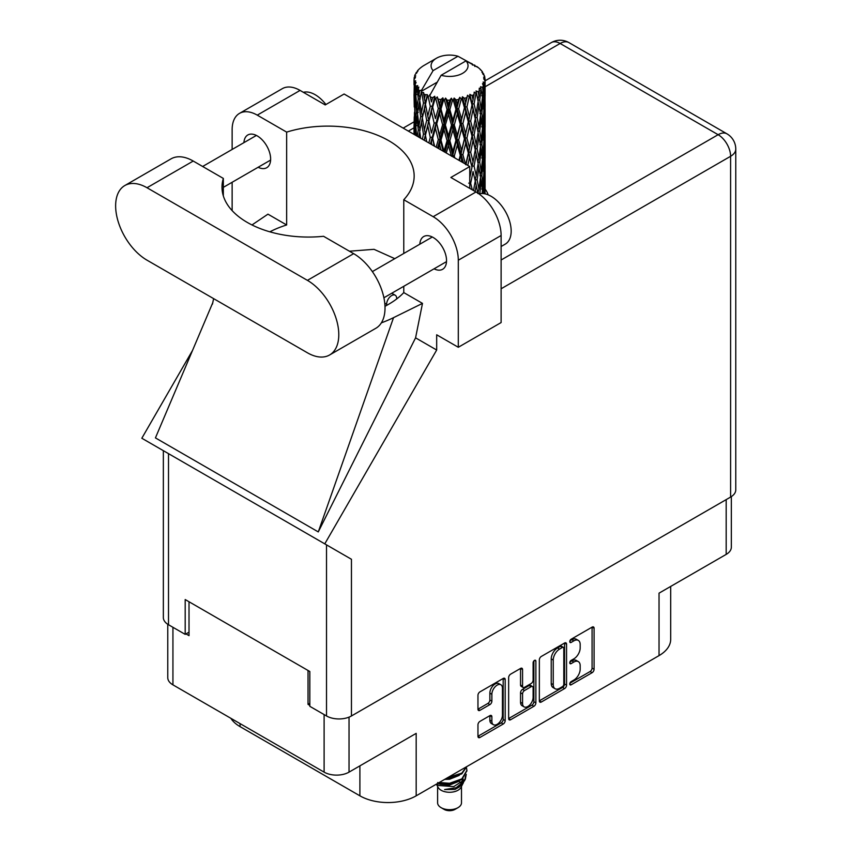 <?xml version="1.0" encoding="UTF-8"?>
<svg xmlns="http://www.w3.org/2000/svg" width="852" height="852" viewBox="0 0 852 852"><rect width="100%" height="100%" fill="white"/><g stroke="black" fill="none" stroke-linecap="round" stroke-linejoin="round"><path stroke-width="1.28" d="M500.891 684.763L498.878 683.602A7.466 4.313 120 0 0 495.14 683.975A7.466 4.313 120 0 0 489.868 693.123L491.87 694.284A7.466 4.313 120 0 1 497.153 685.136A7.466 4.313 120 0 1 500.891 684.763A7.466 4.313 120 0 1 502.435 688.182L502.435 715.179A7.466 4.313 120 0 1 499.176 722.698A7.466 4.313 120 0 1 493.425 724.701A7.466 4.313 120 0 1 491.87 721.282L491.87 716.777A2.79 1.608 120 0 0 491.295 715.499A2.79 1.608 120 0 0 489.9 715.637L479.932 721.388A2.79 1.608 120 0 0 477.961 724.807L477.961 736.32A2.79 1.608 120 0 0 478.536 737.598A2.79 1.608 120 0 0 479.932 737.459L503.223 724.019A2.79 1.608 120 0 0 505.193 720.6L505.193 679.587A2.79 1.608 120 0 0 504.618 678.309A2.79 1.608 120 0 0 503.223 678.448L479.932 691.888A2.79 1.608 120 0 0 477.961 695.307L477.961 709.205A2.79 1.608 120 0 0 478.536 710.483A2.79 1.608 120 0 0 479.932 710.344L489.9 704.593A2.79 1.608 120 0 0 491.87 701.175L491.87 694.284M534.502 660.385L535.876 661.184A1.949 1.129 120 0 0 535.471 660.289A1.949 1.129 120 0 0 534.502 660.385A1.949 1.129 120 0 0 533.118 662.781L533.118 680.098A2.79 1.608 120 0 1 531.147 683.517L524.534 687.33A2.79 1.608 120 0 1 523.139 687.468A2.79 1.608 120 0 1 522.564 686.19L522.564 669.555A2.79 1.608 120 0 0 521.978 668.277A2.79 1.608 120 0 0 520.583 668.415L522.564 669.555M539.337 659.874L539.337 700.887A2.79 1.608 120 0 0 539.912 702.165A2.79 1.608 120 0 0 541.308 702.027L564.588 688.586A2.79 1.608 120 0 0 566.559 685.168L566.559 644.155A2.79 1.608 120 0 0 565.984 642.877A2.79 1.608 120 0 0 564.588 643.015L541.308 656.455A2.79 1.608 120 0 0 539.337 659.874M573.865 680.034L571.149 681.6A1.949 1.129 120 0 0 569.871 683.325A1.949 1.129 120 0 0 570.18 684.891A1.949 1.129 120 0 0 571.149 684.795L592.119 672.686A2.79 1.608 120 0 0 594.089 669.267L594.089 628.254A2.79 1.608 120 0 0 593.514 626.976A2.79 1.608 120 0 0 592.119 627.115L571.149 639.224A1.949 1.129 120 0 0 569.871 640.949A1.949 1.129 120 0 0 570.18 642.514A1.949 1.129 120 0 0 571.149 642.419L573.865 640.842A8.935 5.155 120 0 1 578.327 640.406A8.935 5.155 120 0 1 580.18 644.495L580.18 647.914A8.935 5.155 120 0 1 573.865 658.852L571.149 660.417A1.949 1.129 120 0 0 569.871 662.132A1.949 1.129 120 0 0 570.18 663.697A1.949 1.129 120 0 0 571.149 663.601L573.865 662.036A8.935 5.155 120 0 1 578.327 661.599A8.935 5.155 120 0 1 580.18 665.689L580.18 669.097A8.935 5.155 120 0 1 573.865 680.034M508.644 718.556L531.893 705.136L533.906 706.297A2.79 1.608 120 0 0 535.876 702.879L535.876 661.184M533.906 706.297L510.625 719.738A2.79 1.608 120 0 1 509.23 719.876A2.79 1.608 120 0 1 508.644 718.598L508.644 677.585A2.79 1.608 120 0 1 510.625 674.166L520.583 668.415M349.032 717.128L349.032 772.136L416.181 733.37L416.181 795.821L659.033 655.614L659.033 593.162L726.181 554.396L726.181 499.613M240.072 723.625L240.072 726.639L359.895 795.821L359.895 765.873M240.072 726.639A39.799 22.983 180 0 1 230.849 718.3M670.684 586.432L670.684 639.362A39.799 22.983 180 0 1 659.033 655.614M416.181 795.821A39.799 22.983 180 0 1 359.895 795.821M349.032 772.136A17.626 10.181 180 0 1 324.111 772.136L172.935 684.859A17.626 10.181 180 0 1 167.769 677.659L167.769 624.282M309.83 703.315L308.03 704.359L309.83 705.403M308.03 704.359L308.03 670.46M186.002 633.909L189.016 635.645L189.016 601.757M578.327 661.599L576.325 660.438A8.935 5.155 120 0 0 571.852 660.875L573.865 662.036M569.924 661.993L571.852 660.875M578.327 640.406L576.325 639.245A8.935 5.155 120 0 0 571.852 639.682L573.865 640.842M569.924 640.8L571.852 639.682M569.924 683.187L590.106 671.525A2.79 1.608 120 0 0 592.076 668.117L592.076 627.136M539.337 700.845L562.576 687.426A2.79 1.608 120 0 0 564.557 684.007L564.557 643.036M562.416 686.648A1.949 1.129 120 0 0 563.8 684.252L563.8 648.255A1.949 1.129 120 0 0 563.396 647.36A1.949 1.129 120 0 0 562.416 647.456L559.562 649.107A8.935 5.155 120 0 0 553.246 660.044L553.246 684.657A8.935 5.155 120 0 0 555.089 688.736A8.935 5.155 120 0 0 559.562 688.299L562.416 686.648M563.396 647.36L561.383 646.199A1.949 1.129 120 0 0 560.414 646.295L562.416 647.456M555.089 688.736L553.086 687.575A8.935 5.155 120 0 1 551.233 683.496L551.233 658.884A8.935 5.155 120 0 1 557.549 647.946L560.414 646.295M520.551 668.437L520.551 685.029A2.79 1.608 120 0 0 521.126 686.307L523.139 687.468M533.874 660.928L533.874 701.718L535.876 702.879M522.564 703.454A7.466 4.313 120 0 0 524.108 706.872A7.466 4.313 120 0 0 529.859 704.87A7.466 4.313 120 0 0 533.118 697.351L533.118 687.841A2.79 1.608 120 0 0 532.543 686.563A2.79 1.608 120 0 0 531.147 686.701L524.534 690.525A2.79 1.608 120 0 0 522.564 693.933L522.564 703.454L520.551 702.293A7.466 4.313 120 0 0 522.095 705.712L524.108 706.872M532.543 686.563L530.53 685.402A2.79 1.608 120 0 0 529.135 685.541L531.147 686.701M520.551 702.293L520.551 692.772A2.79 1.608 120 0 1 522.521 689.364L529.135 685.541M531.893 705.136A2.79 1.608 120 0 0 533.874 701.718M493.425 724.701L491.412 723.54A7.466 4.313 120 0 1 489.868 720.121L489.868 715.659M479.932 710.344L477.961 709.205L487.887 703.433A2.79 1.608 120 0 0 489.868 700.014L489.868 693.123M477.961 736.277L501.21 722.858A2.79 1.608 120 0 0 503.181 719.439L503.181 678.469M731.336 496.609L731.336 547.208A17.626 10.181 180 0 1 726.181 554.396M329.596 354.986L375.838 328.286A44.347 25.603 -120 0 0 385.019 307.987A44.347 25.603 -120 0 0 353.665 253.662L323.558 236.292A86.425 49.895 0 0 1 221.999 187.163A86.425 49.895 0 0 1 223.33 178.419L193.234 161.049A44.347 25.603 -120 0 0 171.06 158.845L124.818 185.544A44.347 25.603 -120 0 0 118.023 221.083A44.347 25.603 -120 0 0 147.002 260.169L307.423 352.792A44.347 25.603 -120 0 0 329.596 354.986A44.347 25.603 -120 0 0 338.787 334.676A44.347 25.603 -120 0 0 307.423 280.361L147.002 187.738A44.347 25.603 -120 0 0 124.818 185.544M303.376 92.314A28.435 16.412 60 0 1 325.911 104.519M479.026 193.947A28.435 16.412 60 0 1 500.071 203.926A28.435 16.412 60 0 1 511.168 231.094A28.435 16.412 60 0 1 505.279 244.109L501.114 246.516M434.041 268.827A18.904 10.916 -120 0 0 442.625 269.285A18.904 10.916 -120 0 0 446.533 260.627A18.904 10.916 -120 0 0 438.29 241.606A18.904 10.916 -120 0 0 423.721 236.536A18.904 10.916 -120 0 0 419.834 244.204M258.135 167.269A18.904 10.916 -120 0 0 266.719 167.727A18.904 10.916 -120 0 0 270.638 159.079A18.904 10.916 -120 0 0 262.384 140.047A18.904 10.916 -120 0 0 247.815 134.978A18.904 10.916 -120 0 0 243.928 142.646M488.111 194.82A39.096 22.567 0 0 0 485.086 189.133M239.497 113.38L282.321 88.661A35.539 20.523 60 0 1 300.085 90.418L257.261 115.137A35.539 20.523 -120 0 0 239.497 113.38A35.539 20.523 -120 0 0 232.138 129.653L232.138 149.451M730.601 497.067L730.601 156.289A17.626 10.181 180 0 0 735.766 149.089L735.766 489.868A17.626 10.181 180 0 1 730.601 497.067L351.45 715.968A17.626 10.181 180 0 1 326.518 715.968L326.518 544.875L351.45 559.274L324.772 543.864L436.682 350.023L436.682 334.793L458.301 347.275L458.301 260.222A35.539 20.523 -120 0 0 433.167 216.696L475.991 191.977L450.857 177.472L469.761 166.555L344.112 94.018L325.219 104.924L300.085 90.418M475.991 191.977A35.539 20.523 60 0 1 501.114 235.503L458.301 260.222M458.301 347.275L501.114 322.557L501.114 235.503M433.167 216.696L403.773 199.73L403.773 253.47M403.773 286.293L403.773 292.587A86.425 49.895 180 0 1 388.842 304.153L387.426 304.973A86.425 49.895 180 0 1 384.987 306.326M381.366 322.844A106.617 61.557 0 0 0 393.539 317.658L422.485 303.387L403.773 292.587M422.485 303.387L415.574 337.839L436.682 350.023M212.819 302.588L155.437 437.896L318.275 531.914L415.574 337.839M324.772 543.864L141.826 438.248L192.52 350.438M269.85 231.819A86.425 49.895 180 0 1 286.655 224.971L286.655 132.113L257.261 115.137M232.138 210.604L232.138 182.275M286.655 224.971L267.954 214.161L251.99 224.949M326.518 544.875L168.504 453.647L168.504 624.74L185.193 634.367L189.016 632.163M168.504 624.74A17.626 10.181 180 0 1 163.35 617.54L163.35 450.676M326.518 715.968L309.83 706.329L309.83 671.514L185.193 599.552L185.193 634.367M168.504 453.647C161.784 449.771 161.784 449.771 168.504 453.647M403.773 199.73A86.425 49.895 0 0 0 414.157 176.023A86.425 49.895 0 0 0 286.655 132.113M469.761 188.377L469.761 166.555M394.785 258.657L374.028 249.327L349.405 251.212M393.539 317.658L318.275 531.914M223.33 195.896L223.33 178.419M386.627 305.431L386.627 304.27A7.104 4.1 -60 0 1 389.737 297.124A7.104 4.1 -60 0 1 395.211 295.218A7.104 4.1 -60 0 1 396.681 298.466L396.681 298.956M437.608 786.407L437.608 802.786A11.939 6.891 0 0 0 441.112 807.664L444.126 809.4A7.679 4.43 0 0 0 454.979 809.4L457.993 807.664A11.939 6.891 0 0 0 461.496 802.786L461.496 786.407M444.126 809.4L441.112 807.664A11.939 6.891 0 0 0 457.993 807.664M436.405 784.138L438.141 787.397A11.939 6.891 0 0 0 441.112 790.251A11.939 6.891 0 0 0 460.975 787.397L463.594 782.221M461.092 783.595A11.939 6.891 0 0 0 459.132 781.263M436.682 783.978L438.972 785.523L453.754 786.609L465.352 779.133L464.404 780.933L456.235 787.695L444.606 789.559L454.936 789.453L463.083 783.414M465.448 775.863L464.99 779.58M465.352 779.133L466.236 774.33M438.972 782.658A17.338 10.011 0 0 0 442.912 783.978L449.558 784.01L461.816 779.633L466.885 770.74M439.238 782.509L449.558 783.286L461.816 778.909L466.896 770.378L466.491 767.833M446.395 778.377L449.558 778.206L461.816 773.829L466.789 766.598M447.705 777.62L461.816 773.105L466.608 766.704M424.424 98.747L423.519 93.645A35.539 20.523 0 0 0 424.424 94.189A35.539 20.523 0 0 0 425.361 94.71L424.424 98.747L425.425 103.017L424.424 108.438L426.682 120.345L424.424 129.845L422.347 117.842L427.48 95.765L427.331 94.625L425.361 94.71M422.347 117.842L424.424 108.438M424.253 140.292L424.424 139.558L424.594 140.484M414.136 77.969A35.539 20.523 0 0 1 414.21 77.543L415.744 75.881L414.604 75.945A35.539 20.523 0 0 1 415.18 74.475L417.011 72.601L415.989 72.931A35.539 20.523 0 0 1 416.245 72.537L417.949 71.11L417.32 71.046A35.539 20.523 0 0 1 418.502 69.704L419.951 68.33A35.539 20.523 0 0 1 420.366 67.979L422.049 66.69A35.539 20.523 0 0 1 423.774 65.561L436.49 58.213A18.478 10.671 0 0 0 433.104 70.609L421.719 89.982L419.653 90.77L418.96 94.678L418.321 89.471L418.811 87.064L417.086 88.033L418.279 98.832L416.937 107.927L415.84 95.584L416.788 87.639L417.725 85.615L415.819 86.127L415.425 89.961L415.084 84.678L416.095 82.388L414.509 83.102L415.062 94.039L414.455 102.986L414.392 82.687L415.669 80.823L414.093 81.078L414.029 84.88L414.019 79.577L415.488 77.457L414.136 77.969L414.115 79.438M414.019 79.577A35.539 20.523 0 0 0 414.019 79.683A35.539 20.523 0 0 0 414.093 81.078M415.084 84.678A35.539 20.523 0 0 0 415.819 86.127M418.321 89.471A35.539 20.523 0 0 0 419.653 90.77M472.445 65.082L472.349 63.943A35.539 20.523 0 0 0 470.336 63.037L457.961 56.253A18.478 10.671 0 0 0 436.49 58.213M485.022 192.605L485.076 171.06M484.809 193.809L484.937 189.187L485.044 193.862M484.66 188.292L484.937 189.187M475.033 65.806L474.947 65.327A35.539 20.523 0 0 0 474.415 65.029L473.669 65.05M485.022 161.507L485.076 139.952M485.086 167.003L484.937 179.484L484.511 170.528L484.937 158.089L485.086 167.003M483.915 193.66L483.435 188.601L484.234 176.183L484.426 193.745M482.338 191.775L482.807 193.553M483.435 188.601L481.657 189.08M483.744 174.479L484.234 176.183M484.543 180.741L484.937 179.484M484.511 170.528L482.85 171.135M484.66 157.194L484.937 158.089M480.379 69.821L480.326 69.427A35.539 20.523 0 0 0 479.953 69.055L478.419 67.713A35.539 20.523 0 0 0 478.377 67.681A35.539 20.523 0 0 0 476.811 66.52L476.279 66.509M474.947 65.327L474.841 66.467M436.959 82.314L421.506 91.228L421.719 89.982M421.25 92.091A35.539 20.523 0 0 0 421.697 92.431L423.455 103.017L421.474 112.357L419.695 100.216L421.506 91.228M423.519 93.645L423.668 92.517L421.697 92.431M427.48 95.765A35.539 20.523 0 0 0 428.066 96.031L430.281 106.33L427.768 115.989L425.425 104.157M478.377 67.681L466.012 60.897L441.144 75.253L429.546 95.871L428.066 96.031M485.022 130.409L485.076 108.854M485.086 135.915L484.937 148.365L484.511 139.44L484.937 126.98L485.086 135.915M484.777 154.031L484.234 166.47L483.435 157.482L484.234 145.074L484.777 154.031M483.904 172.104L482.988 184.501L481.827 175.437L482.988 163.115L483.904 172.104M479.793 193.755L481.22 181.018L482.488 190.113L482.168 193.532M480.326 69.427L481.625 70.844A35.539 20.523 0 0 1 482.669 72.228L481.902 72.271L483.574 73.751A35.539 20.523 0 0 1 483.787 74.167L482.669 73.794L484.426 75.732A35.539 20.523 0 0 1 484.831 77.223L483.585 77.117L485.065 78.821A35.539 20.523 0 0 1 485.086 79.257L483.67 78.704L485.033 80.865L484.937 86.169L484.788 82.367L483.116 82.037L484.319 83.954L484.777 91.814L484.234 104.253L483.435 95.275L484.149 84.369L482.52 83.592L483.414 85.924L482.988 91.185L482.53 87.341L480.549 86.755L482.488 96.787L481.22 109.088L479.708 99.95L481.05 89.194L479.303 88.161L478.941 95.765L478.196 91.835L476.034 90.94L476.673 94.103L476.034 90.94M441.144 75.253A18.478 10.671 0 0 0 462.625 73.304A18.478 10.671 0 0 0 466.012 60.897M430.356 96.947A35.539 20.523 0 0 0 432.603 97.714L431.463 101.899L429.759 94.625M435.095 98.427A35.539 20.523 0 0 0 435.777 98.598L438.311 108.555L435.436 118.609L432.678 107.15L435.095 98.427L434.754 96.265L432.603 97.714M438.397 99.162A35.539 20.523 0 0 0 440.899 99.588L439.643 103.944L437.278 96.904L435.777 98.598M443.626 99.918A35.539 20.523 0 0 0 444.361 99.982L447.044 109.557L443.998 120.047L440.985 109.003L443.626 99.918L442.859 97.842L440.899 99.588M447.13 100.153A35.539 20.523 0 0 0 449.739 100.206L448.44 104.743L447.13 100.153L445.575 98.086L444.361 99.982M452.529 100.131A35.539 20.523 0 0 0 453.264 100.089L455.937 109.269L452.902 120.207L449.835 109.61L452.529 100.131L451.39 98.193L449.739 100.206M456.022 99.854A35.539 20.523 0 0 0 458.578 99.524L457.3 104.264L456.022 99.854L454.127 98.044L453.264 100.089M461.241 99.056A35.539 20.523 0 0 0 461.944 98.917L464.436 107.725L461.592 119.078L458.664 108.918L461.241 99.056L459.803 97.309L458.578 99.524M464.51 98.299A35.539 20.523 0 0 0 466.843 97.607L465.682 102.517L464.51 98.299L462.391 96.777L461.944 98.917M469.218 96.777A35.539 20.523 0 0 0 469.835 96.532L471.987 104.998L469.527 116.745L466.917 106.99L469.218 96.777L467.578 95.243L466.843 97.607M472.061 95.562A35.539 20.523 0 0 0 474.021 94.561L473.052 99.631L472.061 95.562L469.846 94.359L469.835 96.532M475.959 93.411A35.539 20.523 0 0 0 476.46 93.092L478.142 101.281L476.215 113.348L474.085 103.933L475.959 93.411L474.213 92.133L474.021 94.561M478.196 91.835A35.539 20.523 0 0 0 479.665 90.589M482.53 87.341A35.539 20.523 0 0 0 483.414 85.924M484.788 82.367A35.539 20.523 0 0 0 485.033 80.865M479.708 193.266L477.77 193.479L478.941 189.08L477.109 179.793L478.941 167.695L480.56 176.865L478.941 189.08M480.443 177.866L481.22 181.018M482.136 187.376L482.988 184.501M481.827 175.437L479.953 175.789L481.22 171.316L479.708 162.157L481.22 149.909L482.488 159.005L481.22 171.316M482.338 160.666L482.988 163.115M483.574 168.611L484.234 166.47M483.435 157.482L481.657 157.971M483.744 143.381L484.234 145.074M484.543 149.632L484.937 148.365M484.511 139.44L482.85 140.047M484.66 126.075L484.937 126.98M483.84 75.072L483.787 74.167M482.583 72.878L482.669 72.228M485.022 99.29L485.086 79.257M485.086 104.807L484.937 117.267L484.511 108.332L484.937 95.861L485.086 104.807M484.777 122.912L484.234 135.372L483.435 126.373L484.234 113.976L484.777 122.912M483.904 141.006L482.988 153.381L481.827 144.339L482.988 131.996L483.904 141.006M475.139 191.487L476.215 185.267L477.844 193.127M477.109 179.793L475.15 179.868L476.236 185.278L475.15 179.868L476.215 175.565L474.085 166.14L476.215 154.169L476.673 156.331L478.142 163.488L476.215 175.565M478.089 163.85L478.941 167.695M479.708 162.157L477.77 162.37L478.941 157.971L477.109 148.706L478.941 136.576L480.56 145.777L478.941 157.971M480.443 146.768L481.22 149.909M482.136 156.257L482.988 153.381M481.827 144.339L479.953 144.691L481.22 140.207L479.708 131.038L481.22 118.822L482.488 127.885L481.22 140.207M482.338 129.547L482.988 131.996M483.574 137.513L484.234 135.372M483.435 126.373L481.657 126.852M483.744 112.283L484.234 113.976M484.543 118.524L484.937 117.267M484.511 108.332L482.85 108.939M484.66 94.966L484.937 95.861M484.777 78.501L484.831 77.223M483.904 109.897L482.988 122.283L481.827 113.231L482.988 100.887L483.904 109.897M472.296 189.847L470.666 183.35L473.052 171.55L475.267 181.007L473.51 190.55M469.761 187.28L470.07 188.558M470.666 183.35L468.728 183.137M475.267 181.007L473.052 171.55M474.085 166.14L472.114 166.076L473.052 161.827L470.666 152.252L473.052 140.442L475.267 149.909L473.052 161.827M477.109 148.706L475.15 148.78L476.673 156.331M475.267 149.909L476.215 154.169M478.089 132.742L478.941 136.576M479.708 131.038L477.77 131.251L478.941 126.863L477.109 117.597L478.941 105.467L480.56 114.669L478.941 126.863M480.443 115.659L481.22 118.822M482.136 125.148L482.988 122.283M481.827 113.231L479.953 113.582L481.22 109.088M482.338 98.449L482.988 100.887M483.585 106.394L484.234 104.253M483.435 95.275L481.657 95.765M484.543 87.426L484.937 86.169M478.142 132.369L476.215 144.467L474.085 135.031L476.215 123.071L478.142 132.369M467.78 165.416L469.527 157.567L471.987 167.205L469.761 177.908M471.987 167.205L468.728 152.039L469.527 157.567M470.666 152.252L468.728 152.039L469.527 147.865L466.917 138.088L469.527 126.469L471.987 136.096L469.527 147.865M474.085 135.031L472.114 134.957L475.15 148.78L476.215 144.467M471.987 136.096L473.052 140.442M477.109 117.597L475.15 117.672L476.683 125.255M475.267 118.801L473.052 130.718L470.666 121.144L473.052 109.322L476.215 123.071M478.089 101.633L478.941 105.467M479.708 99.95L477.77 100.163L478.941 95.765M482.136 94.05L482.988 91.185M468.355 153.158L465.682 164.713L462.892 154.766L465.682 143.328L468.355 153.158L468.728 152.039L466.044 164.415M461.156 161.592L461.592 159.899L462.253 162.231M462.892 154.766L461.113 154.287L463.467 162.924M454.819 157.94L454.286 156.086L457.3 145.074L460.272 155.309L461.113 154.287L461.592 159.899M466.917 138.088L465.043 137.736L468.728 152.039L470.581 142.944M464.436 138.812L461.592 150.197L458.664 140.016L461.592 128.812L464.436 138.812L465.043 137.736L465.682 143.328M470.666 121.144L468.728 120.931L472.114 134.957L473.052 130.718M468.355 122.049L465.682 133.615L462.892 123.657L465.682 112.219L468.355 122.049L468.728 120.931L469.527 126.469M474.085 103.933L472.114 103.859L475.15 117.672L476.215 113.348M471.987 104.998L473.052 109.322M460.272 155.309L458.951 160.325M454.286 156.086L452.763 155.362L453.221 157.013M446.278 153.009L448.44 145.554L451.507 156.235L452.763 155.362L452.795 156.768M458.664 140.016L456.991 139.409L461.113 154.287L461.592 150.197M455.937 140.367L452.902 151.326L449.835 140.697L452.902 129.93L455.937 140.367L456.991 139.409L457.3 145.074M462.892 123.657L461.113 123.178L465.043 137.736L465.682 133.615M460.272 124.2L457.3 135.351L454.286 124.978L457.3 113.955L460.272 124.2L461.113 123.178L461.592 128.812M466.917 106.99L465.043 106.638L468.728 120.931L469.527 116.745M464.436 107.725L465.043 106.638L465.682 112.219M469.846 94.359L472.114 103.859L473.052 99.631M449.835 140.697L448.482 139.866L452.763 155.362L452.902 151.326M447.044 140.655L443.998 151.155L440.985 140.101L443.998 129.77L447.044 140.655L448.482 139.866L448.44 145.554M454.286 124.978L452.763 124.254L456.991 139.409L457.3 135.351M451.507 125.127L448.44 135.841L445.372 125.02L448.44 114.445L451.507 125.127L452.763 124.254L452.902 129.93M458.664 108.918L456.991 108.311L461.113 123.178L461.592 119.078M455.937 109.269L456.991 108.311L457.3 113.955M462.391 96.777L465.043 106.638L465.682 102.517M438.546 148.536L439.643 144.744L441.027 149.973M440.985 140.101L440.037 139.1L443.157 151.198M434.595 146.256L432.678 138.237L435.436 128.332L438.311 139.643L440.037 139.1L439.643 144.744M444.03 151.699L443.998 151.155M445.372 125.02L444.212 124.094L448.482 139.866L448.44 135.841M442.625 124.765L439.643 135.031L436.725 123.774L439.643 113.635L442.625 124.765L444.212 124.094L443.998 129.77M449.835 109.61L448.482 108.779L452.763 124.254L452.902 120.207M447.044 109.557L448.482 108.779L448.44 114.445M454.127 98.044L456.991 108.311L457.3 104.264M438.311 139.643L436.16 147.162M431.059 144.212L431.463 142.71L431.921 144.712M432.678 138.237L434.179 146.022M426.682 141.688L425.425 135.255L427.768 125.713L430.281 137.417L432.188 137.14L431.463 142.71M436.725 123.774L440.037 139.1L439.643 135.031M434.169 123.135L431.463 132.997L428.886 121.335L431.463 111.591L434.169 123.135L436 122.72L435.436 128.332M440.985 109.003L440.037 108.002L444.212 124.094L443.998 120.047M438.311 108.555L440.037 108.002L439.643 113.635M445.575 98.086L448.482 108.779L448.44 104.743M430.281 137.417L428.833 142.934M425.425 135.255L424.424 139.558M428.886 121.335L431.463 132.997M426.682 120.345L428.641 120.207L427.768 125.713M432.678 107.15L435.436 118.609M430.281 106.33L432.188 106.042L431.463 111.591M437.278 96.904L440.037 108.002L439.643 103.944M420.675 138.226L419.695 131.314L421.474 122.081L423.455 134.115L422.358 139.195M418.694 137.076L418.96 135.489L419.205 137.374M419.791 131.985L418.96 135.489M423.455 134.115L425.425 134.115L424.424 129.845M422.358 117.895L421.474 122.081M428.364 118.811L427.768 115.989M429.791 94.764L431.463 101.899M420.643 116.575L418.96 125.776L417.512 113.518L418.96 104.381L420.643 116.575L422.592 116.713L421.474 112.357M416.639 135.894L415.84 126.682L416.937 117.651L418.279 129.93L417.32 136.288M415.052 134.978L415.425 130.771L415.765 135.383M416 128.695L415.425 130.771M418.279 129.93L420.185 130.207L418.96 125.776M417.661 114.85L416.937 117.651M419.791 100.887L418.96 104.381M423.455 103.017L425.425 103.017L427.331 94.625M416.404 112.049L415.425 121.059L414.7 108.641L415.425 99.663L416.404 112.049L418.247 112.464M415.062 125.127L414.455 134.105L414.455 112.709L415.062 125.127L416.788 125.681M414.019 134.382L414.029 125.691L414.168 134.467M414.658 134.744L414.455 134.105M414.839 111.399L414.455 112.709M416.191 123.572L415.425 121.059M416 97.586L415.425 99.663M417.874 111.122L416.937 107.927M457.961 56.253L433.104 70.609M418.279 98.832L420.185 99.12L418.96 94.678M414.264 107.054L414.029 94.583L414.796 107.277M414.264 116.724L414.083 125.532M414.988 104.711L414.455 102.986M415.062 94.039L416.788 94.583M416.191 92.485L415.425 89.961M414.264 85.626L414.083 94.423M414.604 75.945L414.679 77.031M415.989 72.931L415.936 73.698M442.912 783.978L437.63 782.562M454.936 789.453L459.1 787.131L461.816 784.213M462.689 782.392L463.051 778.653M463.009 779.442L462.902 778.771M444.616 779.399L449.558 779.25L459.271 775.384M461.39 783.382L463.051 778.717M438.034 783.201L440.015 784.223L449.558 785.054L459.271 781.188M434.754 96.265L424.126 140.218M442.859 97.842L430.473 143.881M451.39 98.193L437.587 147.992M459.803 97.309L445.032 152.284M467.578 95.243L452.433 156.566M470.57 111.857L459.526 160.645M470.57 174.085L469.761 178.164M324.111 772.136L324.111 714.572M172.935 627.285L172.935 684.859M569.775 662.803L571.149 663.601M569.775 641.62L571.149 642.419M592.119 627.115L594.089 628.254M592.076 668.117L594.089 669.267M590.106 671.525L592.119 672.686M569.775 683.996L571.149 684.795M564.588 643.015L566.559 644.155M564.557 684.007L566.559 685.168M562.576 687.426L564.588 688.586M539.337 700.887L541.308 702.027M557.549 647.946L559.562 649.107M551.233 658.884L553.246 660.044M551.233 683.496L553.246 684.657M508.644 718.598L510.625 719.738M520.551 685.029L522.564 686.19M522.521 689.364L524.534 690.525M520.551 692.772L522.564 693.933M489.9 715.637L491.87 716.777M489.868 720.121L491.87 721.282M489.868 700.014L491.87 701.175M487.887 703.433L489.9 704.593M503.223 678.448L505.193 679.587M503.181 719.439L505.193 720.6M501.21 722.858L503.223 724.019M477.961 736.32L479.932 737.459M501.114 259.998L718.129 134.701L560.126 43.473L485.086 86.787M414.019 127.821L408.342 131.101M351.45 559.274L351.45 715.968M735.766 149.089A17.626 17.626 0 0 0 726.948 133.828A17.626 10.181 120 0 0 718.129 134.701A17.626 10.181 60 0 1 730.601 156.289L501.114 288.775M551.308 42.6A17.626 10.181 60 0 1 560.126 43.473A17.626 10.181 120 0 1 568.934 42.6A17.626 17.626 0 0 0 551.308 42.6L485.086 80.834M193.234 161.049L147.002 187.738M353.665 253.662L307.423 280.361M384.763 303.195L386.627 304.27M372.356 271.607L432.294 237.005M202.638 166.481L256.388 135.447M223.33 187.355L270.606 160.07M383.901 297.774L446.512 261.628M213.618 298.626L212.436 304.175M414.029 121.857L403.177 128.119M726.948 133.828L568.934 42.6M391.771 293.226L395.211 295.218M466.896 771.103L466.896 770.378M485.086 189.208L485.086 175.597M485.086 158.11L485.086 144.478M485.086 127.001L485.086 113.391M485.086 95.882L485.086 82.282M476.673 187.419L476.236 185.278"/></g></svg>
